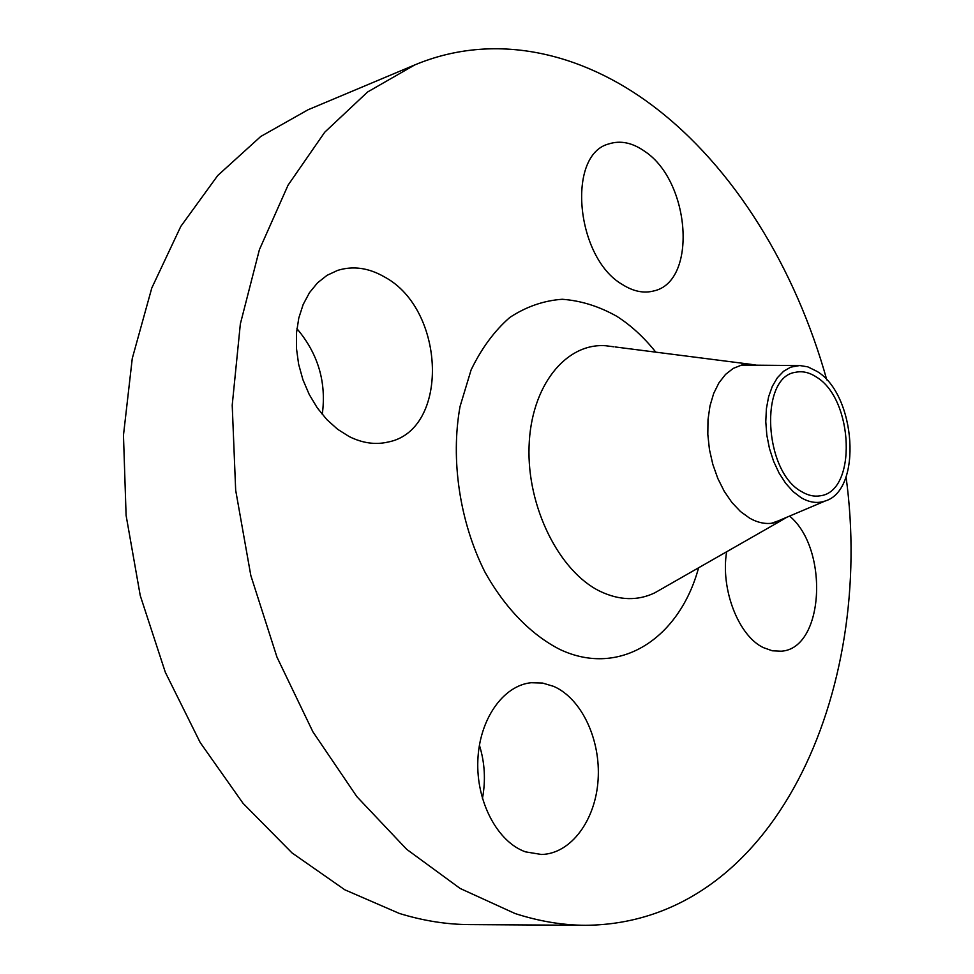 <?xml version="1.0" encoding="UTF-8"?>
<svg xmlns="http://www.w3.org/2000/svg" width="974" height="974" viewBox="0 0 974 974"><rect width="100%" height="100%" fill="white"/><g stroke="black" fill="none" stroke-linecap="round" stroke-linejoin="round"><path stroke-width="1.46" d="M296.924 328.676C318.157 353.769 326.594 382.344 322.26 414.425M349.167 436.559C362.413 443.133 375.319 444.984 387.896 442.086C449.623 430.508 445.97 309.476 384.304 276.847C368.586 267.789 353.026 265.646 337.613 270.395L327.008 275.35L317.524 282.85L309.488 292.663L303.158 304.509L298.787 318.048L296.522 332.828L296.461 348.388L298.616 364.179L302.914 379.702L309.208 394.433L317.281 407.887L326.862 419.611L337.613 429.266L349.167 436.559M479.403 745.195C484.821 762.618 485.831 780.405 482.422 798.558M525.558 851.873L541.568 854.49C571.166 853.699 595.625 820.035 598.097 779.821C600.8 739.643 581.648 698.662 553.756 686.402L542.579 683.054L531.159 682.725C503.363 685.416 479.378 719.019 477.844 760.341C476.067 801.626 497.544 842.157 525.558 851.873M726.641 551.771C720.346 589.185 738.56 636.034 763.433 647.637L772.321 650.79L781.136 651.204C824.162 648.94 829.373 548.91 789.573 516.086M622.252 284.445C633.258 291.433 643.777 293.6 653.822 290.934C697.506 281.596 690.578 181.675 644.91 151.481C632.552 142.703 620.572 140.171 608.945 143.884C566.369 154.44 575.731 257.696 622.252 284.445M801.078 497.665L793.104 491.59L785.665 483.287L779.078 473.072L773.612 461.323L769.46 448.503L766.818 435.098L765.783 421.669L766.392 408.739L768.596 396.795L772.321 386.325L777.398 377.705L783.62 371.24L790.718 367.149L799.764 365.53L807.836 366.857L817.198 371.484C856.049 394.835 862.477 490.019 825.307 500.953C817.576 503.692 809.504 502.596 801.078 497.665M739.984 365.481L746.936 365.104M777.885 521.029L771.311 523.33M786.7 517.304L781.367 520.493L773.125 523.087C765.454 524.316 757.614 522.673 749.627 518.156L740.471 511.533L731.924 502.499L724.279 491.359L717.826 478.49L712.822 464.367L709.437 449.501L707.818 434.428L708.001 419.721L709.985 405.902L713.674 393.472L718.934 382.855L725.533 374.418L733.239 368.403L741.762 365.007L750.37 364.264L756.506 365.189M846.041 476.87C875.297 690.408 775.061 923.839 585.447 925.3C562.461 925.203 538.999 921.27 515.051 913.527L460.142 888.458L406.669 849.304L356.849 796.635L312.91 731.839L276.969 657.133L250.805 575.451L235.671 490.239L232.214 405.196L240.347 323.94L259.388 249.709L288.073 185.157L324.756 132.196L367.6 91.982L414.705 64.954C494.427 31.582 581.515 52.06 652.714 105.74C734.128 167.029 795.734 268.702 826.792 379.897M585.447 925.3L469.736 924.606C446.676 924.509 423.227 920.783 399.377 913.454L344.82 889.798L292.005 852.895L243.062 803.343L200.157 742.468L165.324 672.291L140.244 595.552L126.096 515.404L123.467 435.256L132.269 358.456L151.786 288.012L180.799 226.418L217.726 175.527L260.752 136.482L308.028 109.782L414.705 64.954M816.48 377.096C853.821 399.328 857.169 491.87 820.096 495.815C814.142 496.813 808.055 495.462 801.833 491.76C763.701 471.964 759.184 376.743 795.575 372.287C802.466 370.826 809.431 372.433 816.48 377.096M613.766 346.781L605.621 345.733C565.809 342.799 530.879 385.838 529.065 446.482C526.897 507.016 559.295 571.641 600.106 591.328C619.391 600.495 637.58 601.019 654.674 592.886L661.796 588.82M698.589 567.805C679.718 637.678 620.45 677.965 560.05 649.524C531.317 634.975 504.861 607.934 484.772 571.75C459.655 521.65 450.426 459.533 460.057 406.45L471.112 369.901C481.533 348.327 494.463 330.819 509.865 317.402C526.289 306.64 543.736 300.601 562.217 299.274C580.833 300.625 599.034 306.311 616.822 316.319C631.055 325.426 644.033 337.369 655.794 352.162M781.367 520.493L663.014 588.126M798.436 365.542L743.844 365.08M750.37 364.264L615.154 346.951M825.307 500.953L775.036 522.234"/></g></svg>
